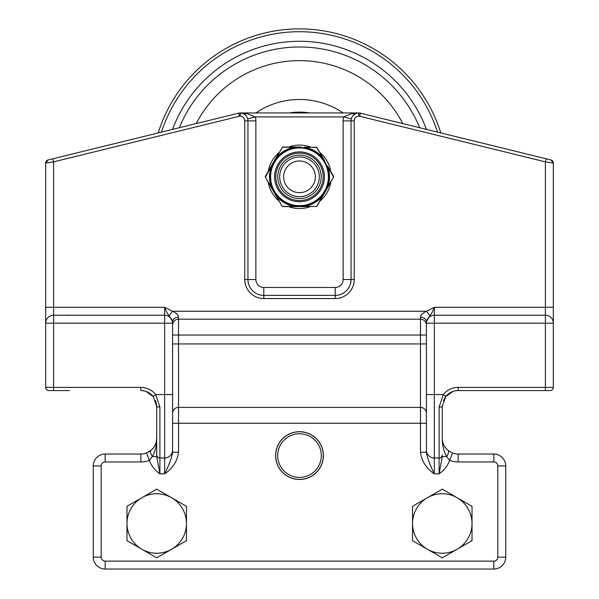 <?xml version="1.0" encoding="UTF-8"?>
<svg xmlns="http://www.w3.org/2000/svg" width="599" height="599" viewBox="0 0 599 599"><rect width="100%" height="100%" fill="white"/><g stroke="black" fill="none" stroke-linecap="round" stroke-linejoin="round"><path stroke-width="0.9" d="M442.886 442.526A15.866 15.866 0 0 0 443.185 443.462M444.623 446.472A15.866 15.866 0 0 0 448.074 450.426C444.121 446.809 442.189 442.721 442.279 438.169L442.302 439.007M153.404 396.725L146.149 391.484A15.866 15.866 0 0 0 140.855 390.578A15.866 15.866 0 0 1 146.149 391.484L149.915 393.416M151.457 394.636L153.059 396.306M45.674 249.843L45.674 163.033A3.175 3.175 0 0 1 48.085 159.948A3.175 3.175 0 0 0 45.674 163.033L45.674 387.403A3.175 3.175 0 0 0 48.841 390.578A3.175 3.175 0 0 1 45.674 387.403A3.175 3.175 0 0 0 48.841 390.578L69.469 390.578M548.1 159.259L542.904 157.986M443.387 400.619L445.596 396.725L452.851 391.484A15.866 15.866 0 0 1 458.145 390.578L550.159 390.578A3.175 3.175 0 0 0 553.326 387.403A3.175 3.175 0 0 1 550.159 390.578A3.175 3.175 0 0 0 553.326 387.403L553.326 163.033A3.175 3.175 0 0 0 550.915 159.948A3.175 3.175 0 0 1 553.326 163.033L550.915 159.948L553.326 163.033L553.326 249.843M442.279 406.369L442.294 405.793M545.397 390.578L550.159 390.578A3.175 3.175 0 0 0 553.326 387.403L545.397 387.403L545.397 390.578L458.145 390.578L529.531 390.578M444.121 445.596L444.705 446.599M156.114 442.526L156.721 438.169C156.818 442.721 154.886 446.809 150.926 450.426L146.5 452.994A15.866 15.866 0 0 1 140.855 454.035L105.162 454.035A11.898 11.898 0 0 0 93.264 465.932L93.264 557.152A11.898 11.898 0 0 0 105.162 569.05L493.838 569.05A11.898 11.898 0 0 0 505.736 557.152L497.806 557.152A3.968 3.968 0 0 1 493.838 561.121L105.162 561.121A3.968 3.968 0 0 1 101.194 557.152L101.194 465.932A3.968 3.968 0 0 1 105.162 461.964L140.855 461.964A23.795 23.795 0 0 0 149.331 460.406L146.5 452.994L148.979 451.796A15.866 15.866 0 0 0 150.926 450.426L153.606 447.61M154.879 445.596L155.815 443.462M442.279 438.169L442.279 406.444L442.279 438.169C442.212 444.997 443.657 451.129 446.622 456.558A7.929 2.89 -50.6 0 0 448.074 450.426L452.5 452.994L449.669 460.406A23.795 23.795 0 0 0 458.145 461.964L493.838 461.964A3.968 3.968 0 0 1 497.806 465.932L497.806 557.152M247.941 120.886L247.941 279.523L255.87 279.523L255.87 120.886L244.766 120.886L244.766 279.523A19.041 19.041 0 0 0 263.807 298.564L335.193 298.564A19.041 19.041 0 0 0 354.234 279.523L354.234 120.886A4.762 4.762 0 0 1 358.756 116.131A4.762 4.762 0 0 1 359.662 116.258L545.397 161.865L546.153 158.78L550.915 159.948L360.418 113.181A7.929 7.929 0 0 0 358.913 112.956A3.175 3.175 0 0 0 358.606 112.956A7.929 7.929 0 0 0 351.059 120.886L351.059 279.523A15.866 15.866 0 0 1 335.193 295.389L263.807 295.389A15.866 15.866 0 0 1 247.941 279.523L247.941 120.886A7.929 7.929 0 0 0 240.394 112.956A3.175 3.175 0 0 0 240.087 112.956A7.929 7.929 0 0 0 238.582 113.181L52.847 158.78L158.218 132.911L52.847 158.78L53.603 161.865L239.338 116.258A4.762 4.762 0 0 1 240.244 116.131L240.087 112.956L238.582 113.181L239.338 116.258M452.851 391.484L448.943 393.513M178.532 317.208A5.953 4.463 0 0 0 172.587 321.67L172.587 325.137A5.953 5.953 0 0 1 178.532 319.185A5.953 5.953 0 0 0 172.587 325.137L172.587 343.938L420.468 343.938L420.468 407.395L178.532 407.395L178.532 317.208C178.427 315.096 176.428 313.112 172.527 311.255L164.65 307.287L53.603 307.287L53.603 161.865L45.674 163.033L48.085 159.948L48.841 159.768M156.706 405.793L155.613 400.619M156.698 405.65L156.721 406.444A3.175 0.629 0 0 0 159.896 407.065L155.718 394.539L153.239 396.523A15.866 15.866 0 0 0 140.855 390.578A15.866 15.866 0 0 1 153.239 396.523L156.721 406.444L156.721 456.558L159.896 473.861C154.969 470.41 151.45 465.925 149.331 460.406L152.378 456.558A7.929 2.89 50.6 0 1 150.926 450.426A15.866 15.866 0 0 0 154.295 446.599M155.148 445.064A15.866 15.866 0 0 0 156.698 439.074M158.218 132.911A147.953 147.953 0 0 1 440.782 132.911A147.953 147.953 0 0 0 158.218 132.911M161.46 132.117A145.093 145.093 0 0 1 437.54 132.117M283.649 176.817A15.851 15.851 0 0 1 299.5 160.974A15.851 15.851 0 0 1 315.351 176.817A15.851 15.851 0 0 1 299.5 192.668A15.851 15.851 0 0 1 283.649 176.817M299.5 157.005A19.812 19.812 0 0 0 282.339 186.723A19.812 19.812 0 0 0 316.661 186.723A19.812 19.812 0 0 0 299.5 157.005M310.432 206.603A31.732 31.732 0 0 1 288.568 206.603M279.171 201.182A31.732 31.732 0 0 1 268.24 182.246M268.24 171.396A31.732 31.732 0 0 1 279.171 152.46M288.568 147.032A31.732 31.732 0 0 1 310.432 147.032M319.829 152.46A31.732 31.732 0 0 1 330.76 171.396M330.76 182.246A31.732 31.732 0 0 1 319.829 201.182M310.349 195.611A21.699 21.699 0 0 1 277.801 176.817A21.699 21.699 0 0 1 310.349 158.024A21.699 21.699 0 0 1 310.349 195.611A21.699 21.699 0 0 0 310.349 158.024A21.699 21.699 0 0 0 277.801 176.817A21.699 21.699 0 0 0 310.349 195.611M297.89 147.99L297.868 147.511A29.351 29.351 0 0 0 274.934 160.749L275.338 161.011A28.872 28.872 0 0 1 297.89 147.99L301.11 147.99L301.132 147.511L294.768 147.032L282.878 147.032L282.017 147.526L282.608 147.069M298.197 147.526L294.715 147.182A30.017 30.017 0 0 0 276.229 157.859L273.301 163.579L273.728 163.797L275.158 161.288L274.357 160.802L265.394 176.323L265.394 177.311L265.29 176.578M273.481 163.302L273.301 163.579A29.351 29.351 0 0 0 273.301 190.055L273.728 189.838L275.338 192.623L274.934 192.885A29.351 29.351 0 0 0 297.868 206.123L297.89 205.644A28.872 28.872 0 0 1 275.338 192.623M301.11 147.99A28.872 28.872 0 0 1 323.662 161.011L324.066 160.749A29.351 29.351 0 0 0 301.132 147.511L300.803 147.526M265.394 176.323L265.469 177.072L271.444 166.148A30.017 30.017 0 0 0 271.444 187.494L282.017 206.108L282.878 206.603L282.017 206.108L282.878 206.603L282.017 206.108L282.878 206.603L298.197 206.603L298.197 206.131L301.132 206.123L301.11 205.644L297.89 205.644M323.662 161.011L325.272 163.797L325.699 163.579L322.771 157.859A30.017 30.017 0 0 0 304.285 147.182L316.849 147.347M298.22 205.667L298.197 206.131L294.768 206.603L304.232 206.603L301.132 206.123A29.351 29.351 0 0 0 324.066 192.885L323.662 192.623L325.272 189.838L325.699 190.055A29.351 29.351 0 0 0 325.699 163.579L326.605 164.89M316.182 206.603L316.983 206.108L316.122 206.603L316.983 206.108L316.122 206.603L316.983 206.108L327.556 187.494A30.017 30.017 0 0 0 327.556 166.148L333.531 177.072L325.519 190.34M300.803 206.603L300.78 205.667M273.481 190.34L271.34 187.614L276.072 195.806M273.878 190.138L273.054 190.587L274.357 192.841L275.158 192.346M273.054 163.055L273.878 163.505M276.229 157.859L282.271 147.474L274.357 160.802L276.229 157.859L274.784 161.049M313.936 201.826A28.872 28.872 0 0 0 320.48 156.975A28.872 28.872 0 0 0 275.338 161.011A28.872 28.872 0 0 0 313.936 201.826A28.872 28.872 0 0 0 320.48 156.975A28.872 28.872 0 0 0 275.338 161.011A28.872 28.872 0 0 0 313.936 201.826M274.784 192.593L276.229 195.783A30.017 30.017 0 0 0 294.715 206.453L298.197 206.108M273.054 190.587L265.394 177.311L271.444 187.494M300.803 206.108L304.285 206.453A30.017 30.017 0 0 0 322.771 195.783L324.216 192.593M325.122 190.138L325.946 190.587L324.643 192.841L333.531 177.072M300.803 147.032L298.197 147.032L300.803 147.032L300.78 147.975M333.606 177.311L333.531 176.57M316.122 147.032L316.983 147.526L316.122 147.032M333.606 176.323L327.556 166.148M304.232 206.603L316.294 206.415L304.285 206.453M322.928 195.806L324.643 192.841L323.842 192.346M282.017 206.108L276.229 195.783M282.878 206.603L282.271 206.161M294.715 206.453L282.706 206.415M316.819 206.326L316.294 206.415M322.771 195.783L316.729 206.161M282.271 147.474L282.878 147.032M282.706 147.227L294.715 147.182M294.768 147.032L298.197 147.032L298.22 147.975M304.285 147.182L316.294 147.227M325.946 163.055L325.122 163.505M316.729 147.474L324.643 160.802L323.842 161.288M322.928 157.829L316.819 147.317M323.108 458.557A23.795 23.795 0 0 0 290.268 433.654A23.795 23.795 0 0 0 285.124 474.55A23.795 23.795 0 0 0 323.108 458.557M321.146 458.31A21.811 21.811 0 0 1 286.322 472.97A21.811 21.811 0 0 1 291.032 435.48A21.811 21.811 0 0 1 321.146 458.31M323.393 455.584A23.893 23.893 0 0 1 287.557 476.28A23.893 23.893 0 0 1 287.557 434.896A23.893 23.893 0 0 1 323.393 455.584M447.955 394.277L445.716 396.575M156.721 438.169L156.721 456.558L152.378 456.558C155.343 451.129 156.788 445.005 156.721 438.169L156.721 438.273M505.736 557.152L505.736 465.932A11.898 11.898 0 0 0 493.838 454.035L458.145 454.035A15.866 15.866 0 0 1 452.5 452.994M101.194 465.932L93.264 465.932L93.264 557.152L101.194 557.152M446.622 456.558L449.669 460.406C447.55 465.925 444.031 470.41 439.104 473.861L442.279 456.558L446.622 456.558M172.587 413.34A5.953 5.953 0 0 1 178.532 407.395L178.532 423.253L172.587 423.253L172.587 452.23C171.846 457.486 169.203 464.697 164.65 473.861L159.896 473.861L159.896 458.003A3.175 3.175 0 0 1 156.721 454.828A3.175 3.175 0 0 0 159.896 458.003L164.65 458.003L164.65 473.861C172.609 468.583 177.237 461.372 178.532 452.23L178.532 423.253L420.468 423.253L420.468 452.23L426.413 452.23L426.413 423.253L420.468 423.253L420.468 407.395A5.953 5.953 0 0 1 426.413 413.34M52.847 158.78L48.085 159.948M53.603 390.578L53.603 323.153L45.674 323.153L45.674 291.421M426.413 321.67L426.413 323.153A7.929 7.929 0 0 1 434.35 315.224L434.35 307.287L426.473 311.255C422.565 313.112 420.565 315.096 420.468 317.208A5.953 4.463 0 0 1 426.413 321.67L429.842 315.636C431.228 314.378 432.733 311.592 434.35 307.287L545.397 307.287L545.397 161.865L553.326 163.033M553.326 291.421L553.326 307.287L545.397 307.287L545.397 315.224A7.929 7.929 0 0 1 553.326 323.153L545.397 323.153L545.397 387.403L458.145 387.403L458.145 390.578A15.866 15.866 0 0 0 445.761 396.523L443.282 394.539L439.104 407.065A3.175 0.629 0 0 0 442.279 406.444L445.761 396.523M426.413 394.539L434.35 394.539L434.35 323.153L426.413 323.153L426.413 450.066A7.929 7.929 0 0 0 434.35 458.003L439.104 458.003A3.175 3.175 0 0 0 442.279 454.828M56.096 157.986L238.582 113.181M240.491 112.964L243.441 113.735A7.929 4.792 115.7 0 0 246.878 113.473L240.439 112.949A3.175 1.977 -91.4 0 0 240.364 112.949L239.922 112.986M240.394 112.956L240.244 116.131A4.762 4.762 0 0 1 244.766 120.886M359.078 112.986L358.636 112.949A3.175 1.977 91.4 0 0 358.561 112.949L358.509 112.964M358.479 112.964L352.122 113.473L343.631 116.917A15.866 15.866 0 0 0 343.13 120.886L343.13 279.523A7.929 7.929 0 0 1 335.193 287.46L263.807 287.46A7.929 7.929 0 0 1 255.87 279.523M352.122 113.473A7.929 4.792 -115.7 0 0 355.559 113.735L357.289 113.136M358.606 112.956L358.756 116.131L358.913 112.956L360.418 113.181L359.662 116.258M358.524 112.949L240.476 112.949M429.842 315.636L426.473 311.255L172.527 311.255L169.158 315.636C167.772 314.378 166.267 311.6 164.65 307.287L164.65 315.224L53.603 315.224L53.603 323.153L164.65 323.153L164.65 458.003A7.929 7.929 0 0 0 172.587 450.066L172.587 452.23L178.532 452.23M172.587 343.938L172.587 394.539L172.587 321.67L169.158 315.636M172.587 325.137A5.953 5.953 0 0 1 178.532 319.185L420.468 319.185L420.468 343.938L426.413 343.938M426.413 325.137A5.953 5.953 0 0 0 420.468 319.185A5.953 5.953 0 0 1 426.413 325.137A5.953 5.953 0 0 0 420.468 319.185L420.468 317.208M420.468 452.23C421.763 461.372 426.391 468.583 434.35 473.861C429.797 464.697 427.154 457.486 426.413 452.23L426.413 450.066M164.65 458.003A7.929 7.929 0 0 0 172.587 450.066L172.587 394.539L155.718 394.539A19.041 19.041 0 0 0 140.855 387.403L45.674 387.403M164.65 315.224A7.929 7.929 0 0 1 172.587 323.153L164.65 323.153L164.65 315.224M434.35 315.224L545.397 315.224L545.397 323.153L434.35 323.153L434.35 315.224M45.674 323.153A7.929 7.929 0 0 1 53.603 315.224L53.603 307.287L45.674 307.287M255.87 120.886A15.866 15.866 0 0 0 255.369 116.917L247.687 118.902M351.313 118.902L343.631 116.917L255.369 116.917L246.878 113.473M171.591 497.724L186.469 506.312L186.469 523.489A29.748 29.748 0 0 0 141.851 497.724L156.721 489.136L171.591 497.724M186.469 540.657L171.591 549.246A29.748 29.748 0 0 0 186.469 523.489L186.469 540.657M156.721 557.834L141.851 549.246A29.748 29.748 0 0 0 171.591 549.246L156.721 557.834M126.973 523.489L126.973 506.312L141.851 497.724A29.748 29.748 0 0 0 141.851 549.246L126.973 540.657L126.973 523.489M457.149 497.724L472.027 506.312L472.027 523.489A29.748 29.748 0 0 0 427.409 497.724L442.279 489.136L457.149 497.724M472.027 540.657L457.149 549.246A29.748 29.748 0 0 0 472.027 523.489L472.027 540.657M442.279 557.834L427.409 549.246A29.748 29.748 0 0 0 457.149 549.246L442.279 557.834M412.531 523.489L412.531 506.312L427.409 497.724A29.748 29.748 0 0 0 427.409 549.246L412.531 540.657L412.531 523.489M179.303 127.737A129.833 129.833 0 0 1 419.697 127.737M172.534 129.399A135.531 135.531 0 0 1 426.466 129.399M196.225 123.581A116.191 116.191 0 0 1 402.775 123.581M255.885 112.949A77.338 77.338 0 0 1 343.115 112.949M289.182 112.949A64.699 64.699 0 0 1 309.818 112.949M290.208 112.949A64.542 64.542 0 0 1 308.792 112.949M311.345 197.333A23.683 23.683 0 0 0 311.345 156.309A23.683 23.683 0 0 0 275.817 176.817A23.683 23.683 0 0 0 311.345 197.333M311.952 198.389A24.903 24.903 0 0 1 274.597 176.817A24.903 24.903 0 0 1 311.952 155.246A24.903 24.903 0 0 1 311.952 198.389M493.838 561.121L493.838 569.05M505.736 465.932L497.806 465.932M105.162 561.121L105.162 569.05M493.838 454.035L493.838 461.964M458.145 454.035L458.145 461.964M105.162 461.964L105.162 454.035M140.855 461.964L140.855 454.035M458.145 387.403A19.041 19.041 0 0 0 443.282 394.539L434.35 394.539L434.35 473.861L439.104 473.861L439.104 407.065M140.855 390.578L140.855 387.403M159.896 458.003L159.896 407.065M244.766 279.523L247.941 279.523M263.807 298.564L263.807 287.46M335.193 298.564L335.193 287.46M354.234 279.523L343.13 279.523M354.234 120.886L343.13 120.886M553.326 387.403A3.175 3.175 0 0 1 550.159 390.578M426.413 335.051L172.587 335.051M69.439 315.224L67.567 315.456M356.54 113.338L357.169 113.166M241.839 113.166L242.46 113.338"/></g></svg>
